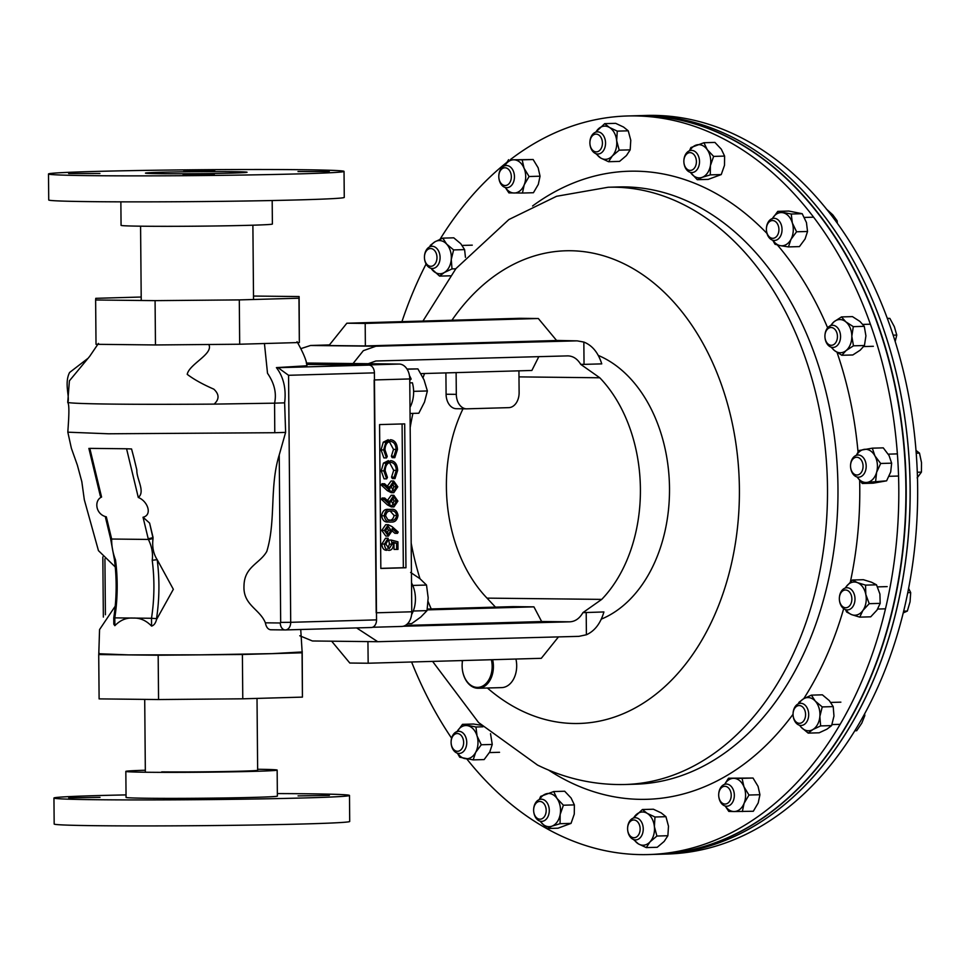 <?xml version="1.0" encoding="UTF-8"?>
<svg xmlns="http://www.w3.org/2000/svg" width="970" height="970" viewBox="0 0 970 970"><rect width="100%" height="100%" fill="white"/><g stroke="black" fill="none" stroke-linecap="round" stroke-linejoin="round"><path stroke-width="1.45" d="M864.44 345.514L865.919 335.875L864.27 326.332L853.297 326.647L851.818 336.275A16.611 11.725 88.4 0 1 846.07 350.594L853.467 345.817L864.44 345.514L860.184 350.194L852.8 354.971L841.827 355.275L846.07 350.594A16.611 11.725 -91.6 0 1 834.358 350.461L841.827 355.275M853.467 345.817L851.818 336.275A16.611 11.725 -91.6 0 0 845.828 321.834A16.611 11.725 -91.6 0 0 834.103 321.7A16.611 11.725 -91.6 0 0 830.926 325.532M831.545 347.272A16.611 11.725 -91.6 0 0 834.358 350.461L831.096 347.139M864.27 326.332L859.929 321.434L852.46 316.62L841.487 316.923L834.103 321.7L829.847 326.381M853.297 326.647L845.828 321.834L841.487 316.923M633.434 839.474L638.418 843.9A16.611 11.725 -91.6 0 0 650.021 841.863L656.908 836.043L667.881 835.728L664.135 841.463L657.236 847.283L646.275 847.598L638.418 843.9A16.611 11.725 88.4 0 1 634.222 839.729M646.275 847.598L650.021 841.863A16.611 11.725 -91.6 0 0 654.374 826.573A16.611 11.725 -91.6 0 0 647.123 813.309A16.611 11.725 -91.6 0 0 635.52 815.358A16.611 11.725 -91.6 0 0 633.604 817.989M656.908 836.043L654.374 826.573L654.98 817.007L647.123 813.309L642.407 809.526L653.38 809.222L661.225 812.909L665.941 816.691L668.488 826.173L667.881 835.728M642.407 809.526L633.386 818.062M654.98 817.007L665.941 816.691M805.076 711.083A8.875 6.269 88.4 0 1 801.79 722.65A8.875 6.269 88.4 0 1 793.557 717.751A8.875 6.269 88.4 0 1 793.096 715.411A8.875 6.269 88.4 0 1 793.06 713.774A8.875 6.269 88.4 0 1 798.213 705.651A8.875 6.269 88.4 0 1 805.076 711.083M793.06 713.774L793.06 713.58A11.082 7.821 88.4 0 1 800.565 703.298A11.082 7.821 88.4 0 1 808.071 710.222A11.082 7.821 88.4 0 1 801.184 725.451A11.082 7.821 88.4 0 1 793.69 718.54A11.082 7.821 88.4 0 1 793.12 715.617L793.096 715.411M854.849 730.774L856.692 730.713L861.796 723.123L864.803 715.593L863.676 715.63M864.634 713.871L864.803 715.593M540.254 821.19L540.617 821.723A16.611 11.725 -91.6 0 0 551.978 826.149L560.066 823.7L571.039 823.385L558.005 828.198L547.031 828.513L540.617 821.723A16.611 11.725 88.4 0 1 540.254 821.202M547.031 828.513L551.978 826.149A16.611 11.725 -91.6 0 0 560.163 814.497A16.611 11.725 -91.6 0 0 556.986 798.419A16.611 11.725 -91.6 0 0 545.625 794.006A16.611 11.725 -91.6 0 0 539.635 799.462M560.066 823.7L560.163 814.497L563.4 805.209L556.986 798.419L553.712 791.544L564.686 791.241L571.1 798.019L574.373 804.906L574.276 814.097L571.039 823.385M553.712 791.544L540.678 796.37L539.223 799.607M563.4 805.209L574.373 804.906M724.602 156.085L721.328 149.21L714.914 142.42L703.941 142.736L707.215 149.61A16.611 11.725 88.4 0 1 710.392 165.688L713.629 156.4L724.602 156.085L724.505 165.288L721.256 174.564L708.221 179.389L697.26 179.692L702.207 177.328A16.611 11.725 -91.6 0 0 710.392 165.688L710.295 174.879L721.256 174.564M713.629 156.4L707.215 149.61A16.611 11.725 -91.6 0 0 695.854 145.185A16.611 11.725 -91.6 0 0 689.864 150.641M697.26 179.692L690.47 172.381A16.611 11.725 -91.6 0 0 690.846 172.915A16.611 11.725 -91.6 0 0 702.207 177.328L710.295 174.879M703.941 142.736L690.907 147.549L689.452 150.786M457.731 753.278A16.611 11.725 -91.6 0 0 464.885 758.601A16.611 11.725 -91.6 0 0 475.664 752.368A16.611 11.725 -91.6 0 0 477.046 735.927A16.611 11.725 -91.6 0 0 467.661 725.705A16.611 11.725 -91.6 0 0 457.112 731.538M457.428 753.193L459.731 757.23L473.178 759.886L475.664 752.368L481.29 744.766L477.046 735.927L475.955 726.991L482.951 726.797M481.775 725.305L473.481 724.032L462.508 724.335L456.882 731.95M475.955 726.991L462.508 724.335M473.178 759.886L484.151 759.571L489.777 751.968L492.251 744.451L490.529 733.672M481.29 744.766L492.251 744.451M849.987 592.646A8.875 6.269 88.4 0 1 850.096 605.195A8.875 6.269 88.4 0 1 841.232 605.098A8.875 6.269 88.4 0 1 839.402 599.872A8.875 6.269 88.4 0 1 839.353 598.235A8.875 6.269 88.4 0 1 843.33 590.536A8.875 6.269 88.4 0 1 849.987 592.646M839.353 598.235L839.365 598.029A11.082 7.821 88.4 0 1 846.859 587.747A11.082 7.821 88.4 0 1 852.642 591.057A11.082 7.821 88.4 0 1 854.473 603.013A11.082 7.821 88.4 0 1 847.489 609.912A11.082 7.821 88.4 0 1 841.705 606.602A11.082 7.821 88.4 0 1 839.414 600.066L839.402 599.872M903.664 611.161L907.35 611.064L903.228 612.919M907.762 592.658L910.684 592.585L910.066 601.788L907.35 611.064M908.611 588.378L910.684 592.585M628.245 130.817L623.528 127.034L615.671 123.348L604.698 123.651L609.415 127.434A16.611 11.725 88.4 0 1 616.665 140.686L617.272 131.132L628.245 130.817L630.779 140.286L630.173 149.853L626.426 155.576L619.539 161.408L608.566 161.711L612.312 155.976A16.611 11.725 -91.6 0 0 616.665 140.686L619.199 150.156L630.173 149.853M617.272 131.132L609.415 127.434A16.611 11.725 -91.6 0 0 597.811 129.471A16.611 11.725 -91.6 0 0 595.895 132.114M596.514 153.854A16.611 11.725 -91.6 0 0 600.709 158.025A16.611 11.725 -91.6 0 0 612.312 155.976L619.199 150.156M604.698 123.651L595.677 132.187M595.738 153.6L600.709 158.025L608.566 161.711M429.795 246.792L430.34 245.325L434.996 241.772A16.611 11.725 88.4 0 1 446.636 244.076L442.781 238.135L453.754 237.82L460.75 243.676L464.594 249.617L465.454 257.341M442.781 238.135L434.996 241.772A16.611 11.725 -91.6 0 0 430.45 246.55M431.068 268.29A16.611 11.725 -91.6 0 0 432.596 270.266A16.611 11.725 -91.6 0 0 444.236 272.558A16.611 11.725 -91.6 0 0 451.256 259.463A16.611 11.725 -91.6 0 0 446.636 244.076L453.62 249.92L464.594 249.617M430.947 268.253L439.58 276.111L444.236 272.558L452.02 268.908L455.754 268.811M452.02 268.908L451.256 259.463L453.62 249.92M439.58 276.111L450.371 275.807M807.537 231.478L806.446 222.542L802.202 213.703L791.241 214.018L792.332 222.942A16.611 11.725 88.4 0 1 790.95 239.396L796.576 231.781L807.537 231.478L805.064 238.996L799.438 246.598L788.464 246.913L790.95 239.396A16.611 11.725 -91.6 0 1 780.171 245.628L788.464 246.913M796.576 231.781L792.332 222.942A16.611 11.725 -91.6 0 0 782.948 212.733A16.611 11.725 -91.6 0 0 772.399 218.565M773.005 240.305A16.611 11.725 -91.6 0 0 780.171 245.628L775.018 244.258L772.714 240.22M802.202 213.703L788.768 211.048L777.794 211.363L772.168 218.965M791.241 214.018L777.794 211.363M886.616 480.829L890.702 471.953L891.648 463.163L880.675 463.478L876.601 472.354A16.611 11.725 88.4 0 1 867.386 482.357L886.616 480.829L873.218 483.181L862.257 483.496L867.386 482.357A16.611 11.725 -91.6 0 1 857.165 476.997M875.655 481.132L876.601 472.354A16.611 11.725 -91.6 0 0 874.916 455.876A16.611 11.725 -91.6 0 0 864.04 449.401A16.611 11.725 -91.6 0 0 856.546 455.257M857.14 476.997L862.257 483.496M891.648 463.163L889.029 455.476L883.27 447.861L872.309 448.176L858.899 450.529L856.328 455.33M880.675 463.478L874.916 455.876L872.309 448.176M533.136 159.516L513.821 159.795A16.611 11.725 88.4 0 1 524.055 168.21L522.163 159.832L533.136 159.516L538.156 167.81L540.047 176.2L538.301 184.421L533.427 192.727L522.454 193.042L524.2 184.821A16.611 11.725 -91.6 0 0 524.055 168.21L529.074 176.516L540.047 176.2M522.163 159.832L513.821 159.795A16.611 11.725 -91.6 0 0 504.8 165.785M505.418 187.525A16.611 11.725 -91.6 0 0 514.112 193.018A16.611 11.725 -91.6 0 0 524.2 184.821L529.074 176.516M508.619 159.686L504.727 165.809M505.297 187.489L508.911 192.897L522.454 193.042M424.945 260.748A8.875 6.269 88.4 0 1 424.496 258.42A8.875 6.269 88.4 0 1 424.448 256.783A8.875 6.269 88.4 0 1 429.613 248.647A8.875 6.269 88.4 0 1 436.476 254.091A8.875 6.269 88.4 0 1 433.178 265.647A8.875 6.269 88.4 0 1 424.945 260.748M424.448 256.783L424.46 256.577A11.082 7.821 88.4 0 1 431.953 246.295A11.082 7.821 88.4 0 1 439.458 253.218A11.082 7.821 88.4 0 1 432.584 268.46A11.082 7.821 88.4 0 1 425.078 261.536A11.082 7.821 88.4 0 1 424.508 258.614L424.496 258.42M459.841 750.635A8.875 6.269 88.4 0 1 451.159 743.408A8.875 6.269 88.4 0 1 451.111 741.771A8.875 6.269 88.4 0 1 454.894 734.181A8.875 6.269 88.4 0 1 463.126 739.079A8.875 6.269 88.4 0 1 459.841 750.635M451.111 741.771L451.111 741.565A11.082 7.821 88.4 0 1 455.851 732.095A11.082 7.821 88.4 0 1 458.616 731.283A11.082 7.821 88.4 0 1 466.558 740.134A11.082 7.821 88.4 0 1 462.011 752.635A11.082 7.821 88.4 0 1 459.246 753.447A11.082 7.821 88.4 0 1 451.171 743.602L451.159 743.408M859.129 457.949A8.875 6.269 88.4 0 1 862.621 469.589A8.875 6.269 88.4 0 1 854.473 474.306A8.875 6.269 88.4 0 1 850.593 467.128A8.875 6.269 88.4 0 1 850.544 465.491A8.875 6.269 88.4 0 1 859.129 457.949M850.544 465.491L850.557 465.285A11.082 7.821 88.4 0 1 858.05 455.003A11.082 7.821 88.4 0 1 861.263 455.876A11.082 7.821 88.4 0 1 866.077 468.183A11.082 7.821 88.4 0 1 858.68 477.167A11.082 7.821 88.4 0 1 855.455 476.294A11.082 7.821 88.4 0 1 850.605 467.322L850.593 467.128M917.28 472.244L921.415 472.135L917.147 477.883M916.213 453.196L919.487 453.099L921.5 462.581L921.415 472.135M915.995 450.432L919.487 453.099M831.108 327.52A8.875 6.269 88.4 0 1 837.449 336.469A8.875 6.269 88.4 0 1 831.266 345.284A8.875 6.269 88.4 0 1 824.973 337.39A8.875 6.269 88.4 0 1 824.924 335.753A8.875 6.269 88.4 0 1 831.108 327.52M824.924 335.753L824.936 335.559A11.082 7.821 88.4 0 1 832.43 325.277A11.082 7.821 88.4 0 1 832.648 325.277A11.082 7.821 88.4 0 1 840.566 336.287A11.082 7.821 88.4 0 1 833.06 347.43A11.082 7.821 88.4 0 1 832.842 347.43A11.082 7.821 88.4 0 1 824.985 337.596L824.973 337.39M893.152 335.171L896.765 335.074L895.177 341.501M887.332 318.463L889.854 318.39L894.352 326.708L896.765 335.074M887.283 318.33L889.854 318.39M770.18 221.196A8.875 6.269 88.4 0 1 778.413 226.095A8.875 6.269 88.4 0 1 775.127 237.662A8.875 6.269 88.4 0 1 766.445 230.423A8.875 6.269 88.4 0 1 766.397 228.787A8.875 6.269 88.4 0 1 770.18 221.196M766.397 228.787L766.397 228.593A11.082 7.821 88.4 0 1 771.126 219.123A11.082 7.821 88.4 0 1 773.902 218.311A11.082 7.821 88.4 0 1 781.844 227.162A11.082 7.821 88.4 0 1 777.297 239.663A11.082 7.821 88.4 0 1 774.533 240.463A11.082 7.821 88.4 0 1 766.458 230.63L766.445 230.423M835.522 220.796L837.134 220.76L837.401 223.379M826.294 208.962L832.769 214.831L837.134 220.76M590.342 139.522A8.875 6.269 88.4 0 1 598.49 134.806A8.875 6.269 88.4 0 1 601.982 146.446A8.875 6.269 88.4 0 1 595.386 151.769A8.875 6.269 88.4 0 1 589.942 143.972A8.875 6.269 88.4 0 1 589.905 142.335A8.875 6.269 88.4 0 1 590.342 139.522M589.905 142.335L589.905 142.141A11.082 7.821 88.4 0 1 590.451 138.613A11.082 7.821 88.4 0 1 597.411 131.859A11.082 7.821 88.4 0 1 604.989 147.258A11.082 7.821 88.4 0 1 598.029 154.012A11.082 7.821 88.4 0 1 589.966 144.178L589.942 143.972M685.632 155.188A8.875 6.269 88.4 0 1 694.508 155.285A8.875 6.269 88.4 0 1 694.617 167.834A8.875 6.269 88.4 0 1 688.154 169.883A8.875 6.269 88.4 0 1 683.911 162.511A8.875 6.269 88.4 0 1 683.862 160.874A8.875 6.269 88.4 0 1 685.632 155.188M683.862 160.874L683.874 160.668A11.082 7.821 88.4 0 1 686.081 153.575A11.082 7.821 88.4 0 1 691.367 150.386A11.082 7.821 88.4 0 1 698.837 157.164A11.082 7.821 88.4 0 1 697.284 169.362A11.082 7.821 88.4 0 1 691.998 172.551A11.082 7.821 88.4 0 1 683.935 162.705L683.911 162.511M639.691 832.321A8.875 6.269 88.4 0 1 633.095 837.644A8.875 6.269 88.4 0 1 627.651 829.859A8.875 6.269 88.4 0 1 627.602 828.222A8.875 6.269 88.4 0 1 628.039 825.397A8.875 6.269 88.4 0 1 636.187 820.681A8.875 6.269 88.4 0 1 639.691 832.321M627.602 828.222L627.614 828.016A11.082 7.821 88.4 0 1 628.16 824.5A11.082 7.821 88.4 0 1 635.107 817.734A11.082 7.821 88.4 0 1 642.686 833.133A11.082 7.821 88.4 0 1 635.738 839.899A11.082 7.821 88.4 0 1 627.675 830.053L627.651 829.859M544.388 816.655A8.875 6.269 88.4 0 1 537.926 818.692A8.875 6.269 88.4 0 1 533.682 811.32A8.875 6.269 88.4 0 1 533.633 809.683A8.875 6.269 88.4 0 1 535.416 803.997A8.875 6.269 88.4 0 1 544.279 804.094A8.875 6.269 88.4 0 1 544.388 816.655M533.633 809.683L533.645 809.489A11.082 7.821 88.4 0 1 535.864 802.384A11.082 7.821 88.4 0 1 541.139 799.207A11.082 7.821 88.4 0 1 548.608 805.985A11.082 7.821 88.4 0 1 547.056 818.183A11.082 7.821 88.4 0 1 541.769 821.36A11.082 7.821 88.4 0 1 533.706 811.526L533.682 811.32M498.798 176.588A8.875 6.269 88.4 0 1 498.81 176.019A8.875 6.269 88.4 0 1 505.188 167.786A8.875 6.269 88.4 0 1 511.335 176.734A8.875 6.269 88.4 0 1 505.515 185.525A8.875 6.269 88.4 0 1 498.847 177.655A8.875 6.269 88.4 0 1 498.798 176.588M498.81 176.019L498.81 175.812A11.082 7.821 88.4 0 1 506.316 165.53A11.082 7.821 88.4 0 1 514.452 176.698A11.082 7.821 88.4 0 1 506.934 187.695A11.082 7.821 88.4 0 1 498.871 177.862L498.847 177.655M880.178 603.376L869.205 603.679L862.912 610.457A16.611 11.725 88.4 0 1 851.624 614.628L859.747 617.138L870.72 616.823L877.025 610.057L880.178 603.376L879.911 594.052L876.516 584.813L871.521 582.218L863.397 579.708L852.424 580.011L846.119 586.789A16.611 11.725 -91.6 0 0 845.355 588.002M859.747 617.138L862.912 610.457A16.611 11.725 -91.6 0 0 865.81 594.452A16.611 11.725 -91.6 0 0 857.407 582.618A16.611 11.725 -91.6 0 0 846.119 586.789L845.319 588.014M845.973 609.742A16.611 11.725 -91.6 0 0 851.624 614.628L846.628 612.034L845.452 609.584M869.205 603.679L865.81 594.452L865.543 585.128L876.516 584.813M865.543 585.128L857.407 582.618L852.424 580.011M601.315 619.127A137.437 96.976 -91.6 0 0 669.506 488.201A137.437 96.976 -91.6 0 0 598.296 355.432M495.464 607.123L487.013 598.126L601.727 599.387A137.437 96.976 -91.6 0 0 640.406 489.025A137.437 96.976 -91.6 0 0 599.787 377.779L518.974 376.881M601.727 599.387L582.909 612.64C579.599 618.423 575.258 621.491 569.875 621.818L403.205 626.256M356.62 627.917L377.73 641.703L578.896 636.356L586.401 634.768C594.731 631.009 600.563 623.407 603.91 611.949L582.909 612.64M462.993 408.794A137.437 96.976 -91.6 0 0 446.394 486.879A137.437 96.976 -91.6 0 0 487.013 598.126M538.823 356.645L531.863 370.467L420.859 373.62M456.118 372.613L456.312 394.353A14.78 10.464 90.6 0 0 466.618 408.843A14.78 10.464 90.6 0 0 466.909 408.831L508.777 407.642A14.78 10.464 90.6 0 0 519.12 392.571L518.926 370.831M445.909 372.904L446.091 394.244L456.312 394.353M456.688 408.722A14.78 10.464 -89.4 0 1 456.397 408.722A14.78 10.464 -89.4 0 1 446.091 394.244M586.401 634.768L586.207 612.458M377.73 641.703L312.413 640.976L299.754 635.75M427.164 609.887L533.924 606.856L541.66 621.564L405.351 625.432M368.26 363.714L375.839 360.998L568.008 355.881M346.836 323.216L328.939 345.538L365.363 345.938L556.622 340.518L538.326 318.512L519.968 318.305L346.836 323.216L365.193 323.422L538.326 318.512M300.942 348.606L310.533 345.49L375.923 346.217L576.325 340.87L556.574 340.458M310.533 345.49L329.436 344.92M584.037 364.368L601.752 363.871C598.235 352.656 592.27 345.381 583.843 342.058L584.037 364.368L580.739 364.368L599.787 377.779M567.547 355.881C572.943 355.929 577.332 358.754 580.739 364.368M583.843 342.058L577.259 340.87M375.923 346.217L363.35 350.667L353.056 363.544M367.933 641.594L368.163 663.225L349.806 663.031L331.655 641.194M558.477 636.902L541.296 658.315L368.163 663.225M365.363 345.938L365.193 323.422M533.924 606.856L513.069 606.626L427.309 609.051M725.184 806.021L728.809 811.417L734.011 811.538A16.611 11.725 -91.6 0 0 744.087 803.342L748.973 795.036L759.934 794.721L758.201 802.942L753.314 811.26L734.011 811.538A16.611 11.725 88.4 0 1 725.317 806.046M742.341 811.563L744.087 803.342A16.611 11.725 -91.6 0 0 743.941 786.743A16.611 11.725 -91.6 0 0 733.72 778.328A16.611 11.725 -91.6 0 0 724.699 784.306M748.973 795.036L743.941 786.743L742.062 778.352L728.519 778.207L753.023 778.037L758.055 786.343L759.934 794.721M728.519 778.207L724.626 784.33M742.062 778.352L753.023 778.037M634.816 115.769A369.437 260.675 88.4 0 1 634.998 115.769A369.437 260.675 88.4 0 1 877.911 324.283A369.437 260.675 88.4 0 1 655.95 854.352A369.437 260.675 88.4 0 1 655.769 854.352M655.95 854.352L667.36 854.024A369.437 260.675 -91.6 0 0 903.276 612.725A369.437 260.675 -91.6 0 0 826.391 208.938A369.437 260.675 -91.6 0 0 646.408 115.442L638.915 115.648A369.437 260.675 88.4 0 1 881.827 324.174A369.437 260.675 88.4 0 1 659.867 854.23A369.437 260.675 -91.6 0 0 895.783 612.943A369.437 260.675 -91.6 0 0 818.898 209.156A369.437 260.675 -91.6 0 0 638.915 115.648L634.998 115.769M831.605 725.609L820.632 725.912L812.836 729.561A16.611 11.725 88.4 0 1 801.196 727.27L808.192 733.114L819.153 732.799L826.949 729.161L831.605 725.609L833.97 716.066L833.206 706.609L829.35 700.667L822.366 694.823L811.393 695.138L803.596 698.776A16.611 11.725 -91.6 0 0 799.05 703.553M808.192 733.114L812.836 729.561A16.611 11.725 -91.6 0 0 819.856 716.466A16.611 11.725 -91.6 0 0 815.236 701.067A16.611 11.725 -91.6 0 0 803.596 698.776L798.953 702.328L798.407 703.796M799.668 725.293A16.611 11.725 -91.6 0 0 801.196 727.27L799.547 725.257M820.632 725.912L819.856 716.466L822.233 706.924L833.206 706.609M822.233 706.924L815.236 701.067L811.393 695.138M731.222 795.254A8.875 6.269 88.4 0 1 725.414 804.045A8.875 6.269 88.4 0 1 718.746 796.176A8.875 6.269 88.4 0 1 718.685 795.109A8.875 6.269 88.4 0 1 718.697 794.539A8.875 6.269 88.4 0 1 725.087 786.306A8.875 6.269 88.4 0 1 731.222 795.254M718.697 794.539L718.709 794.333A11.082 7.821 88.4 0 1 726.203 784.063A11.082 7.821 88.4 0 1 734.338 795.218A11.082 7.821 88.4 0 1 726.833 806.215A11.082 7.821 88.4 0 1 718.77 796.382L718.746 796.176M648.506 854.558L655.599 854.352A369.437 260.675 -91.6 0 0 903.446 543.006A369.437 260.675 -91.6 0 0 725.887 136.236A369.437 260.675 -91.6 0 0 634.647 115.769L627.554 115.976A369.437 260.675 88.4 0 1 718.794 136.443A369.437 260.675 88.4 0 1 896.353 543.212A369.437 260.675 88.4 0 1 648.506 854.558A369.437 260.675 88.4 0 1 557.265 834.091A369.437 260.675 88.4 0 1 466.837 758.964M451.62 738.206A369.437 260.675 88.4 0 1 411.595 662.001M401.944 321.652A369.437 260.675 88.4 0 1 426.097 264.01M440.028 239.287A369.437 260.675 88.4 0 1 506.643 162.523M510.329 159.638A369.437 260.675 88.4 0 1 627.554 115.976M462.144 664.511L462.144 664.583A22.165 15.641 88.4 0 1 462.144 664.511A22.165 15.641 88.4 0 1 462.544 660.546A21.279 15.011 -91.6 0 0 462.144 664.583A21.279 15.011 -91.6 0 0 462.253 668.512A21.279 15.011 -91.6 0 0 472.487 686.214A21.279 15.011 -91.6 0 0 487.813 681.389A21.279 15.011 -91.6 0 0 491.378 659.733M492.651 659.697A22.165 15.641 88.4 0 1 478.404 688.263A22.165 15.641 88.4 0 1 472.923 687.039A22.165 15.641 88.4 0 1 462.266 668.585A22.165 15.641 88.4 0 1 462.253 668.548L462.253 668.512M515.931 659.042A22.165 15.641 88.4 0 1 501.684 687.609L478.404 688.263M329.363 795.376L298.057 795.909L329.363 795.376M214.491 798.637L183.185 799.171L214.491 798.637M100.031 797.376L68.724 797.898L100.031 797.376M161.711 771.877A56.151 1.103 -0.5 0 0 222.918 771.574A56.151 1.103 -0.5 0 0 257.644 770.253M145.33 770.228A75.66 1.491 -0.5 0 0 125.833 771.405L126.064 797.401A75.66 1.491 -0.5 0 0 148.119 798.261A75.66 1.491 -0.5 0 0 230.617 797.873A75.66 1.491 -0.5 0 0 277.371 796.091L277.153 770.083A75.66 1.491 -0.5 0 0 257.632 769.259M125.833 771.405A75.66 1.491 -0.5 0 0 147.901 772.265A75.66 1.491 -0.5 0 0 230.387 771.865A75.66 1.491 -0.5 0 0 277.153 770.083M126.039 794.903A147.779 2.91 -0.5 0 0 53.944 798.031L54.174 824.039A147.779 2.91 -0.5 0 0 97.267 825.712A147.779 2.91 -0.5 0 0 258.384 824.949A147.779 2.91 -0.5 0 0 349.709 821.457L349.491 795.461A147.779 2.91 -0.5 0 0 306.387 793.775A147.779 2.91 -0.5 0 0 277.347 793.581M53.944 798.031A147.779 2.91 -0.5 0 0 97.036 799.716A147.779 2.91 -0.5 0 0 258.153 798.94A147.779 2.91 -0.5 0 0 349.491 795.461M183.536 170.283L214.794 170.259L183.536 170.283M68.664 173.533L99.922 173.521L68.664 173.533M183.136 174.806L214.394 174.782L183.136 174.806M298.008 171.544L329.266 171.532L298.008 171.544M160.414 172.284A50.804 1.006 -0.5 0 0 145.464 173.133A50.804 1.006 -0.5 0 0 176.795 173.775A50.804 1.006 -0.5 0 0 232.133 173.084A50.804 1.006 -0.5 0 0 247.071 172.248A50.804 1.006 -0.5 0 0 215.752 171.593A50.804 1.006 -0.5 0 0 160.414 172.284M272.182 200.535L272.388 224.034A75.66 1.491 179.5 0 1 250.127 225.282A75.66 1.491 179.5 0 1 167.713 226.325A75.66 1.491 179.5 0 1 121.068 225.355L120.862 201.845M91.968 171.532A147.779 2.91 179.5 0 1 252.927 169.495A147.779 2.91 179.5 0 1 344.035 171.399A147.779 2.91 179.5 0 1 300.579 173.836A147.779 2.91 179.5 0 1 139.607 175.873A147.779 2.91 179.5 0 1 48.5 173.969A147.779 2.91 179.5 0 1 91.968 171.532M344.035 171.399L344.265 197.395A147.779 2.91 179.5 0 1 300.797 199.844A147.779 2.91 179.5 0 1 139.838 201.869A147.779 2.91 179.5 0 1 48.73 199.978L48.5 173.969M413.608 391.346L427.382 390.958L424.508 402.053L418.81 413.232L410.055 413.475M407.097 369.218L417.9 368.903L424.048 379.888L427.382 390.958M406.976 369.024L417.9 368.903M411.62 614.58A25.681 18.127 -91.6 0 0 411.535 582.934M409.764 380.228L411.159 379.112A25.681 18.127 -91.6 0 0 409.449 375.584M409.995 407.388A25.681 18.127 -91.6 0 0 412.395 382.786L409.789 382.859M409.752 379.161L411.159 379.112M141.196 297.026L95.775 298.323L95.63 299.985L155.079 300.639L239.299 299.9L298.954 298.214L299.112 296.553L253.51 296.044M98.722 654.556L99.11 698.885L158.559 699.54L242.779 698.812L302.434 697.115L302.203 651.137L302.058 652.798L242.391 654.483L158.171 655.223L98.722 654.556L99.025 652.895M95.63 299.985L96.018 344.301L155.467 344.956L155.079 300.639M239.299 299.9L239.687 344.229L155.467 344.956M298.954 298.214L299.342 342.531L239.687 344.229M299.112 296.553L299.342 342.531M114.799 618.169L114.86 625.686L113.817 624.219L113.757 617.938C116.703 598.563 116.933 579.138 114.448 559.69L115.503 559.896A147.779 104.675 -89.4 0 1 114.787 617.866L114.799 618.169M98.455 343.428L89.701 356.317L69.391 380.846L67.73 402.404C70.18 397.821 63.923 383.477 69.585 372.492L87.385 358.791M208.756 344.435C213.885 353.917 189.344 363.871 187.21 374.335C193.721 379.306 202.584 384.253 213.812 389.152C219.317 394.244 219.426 399.228 214.14 404.114C132.187 404.684 75.272 404.053 67.888 402.501M302.434 697.115L302.058 652.798M242.779 698.812L242.391 654.483M158.559 699.54L158.171 655.223M151.575 626.087L151.502 618.278L156.522 618.63L156.534 619.539C155.576 623.213 153.927 625.395 151.575 626.087C146.106 620.424 139.971 617.757 133.145 618.072L114.787 617.866M114.86 625.686C120.268 620.121 126.367 617.587 133.145 618.072L151.502 618.278A147.779 104.675 90.6 0 0 152.217 560.296L157.188 559.666C153.333 553.749 151.963 546.631 153.066 538.314L149.598 523.072L153.054 537.416A3.553 0.837 -13.5 0 1 148.167 538.556L143.039 517.24L149.598 523.072M152.217 560.296C153.139 553.506 151.866 546.546 148.386 539.441L111.659 539.029C111.562 546.049 112.835 553.009 115.503 559.896M264.434 343.453L267.514 373.28C274.389 383.271 276.741 393.238 274.571 403.168L214.14 404.114M110.386 537.817L105.512 517.556L106.324 516.828L111.659 539.029A3.553 0.897 -12.6 0 1 110.58 538.641L110.386 537.817A3.553 0.837 -13.5 0 0 111.453 538.144M114.448 559.69L110.58 538.641M300.736 629.506L302.131 651.961L272.218 653.635L200.281 654.847L128.44 654.883L98.794 653.731L99.558 629.578L115.212 606.201M89.846 448.504L101.571 497.064L100.322 495.973L88.876 448.395M136.843 470.038L134.005 458.24L136.843 470.038C136.394 478.84 145.633 491.693 138.286 497.464L126.573 448.77L89.858 448.37M126.573 448.77L131.556 448.964L134.005 458.24M274.777 432.717L285.616 432.39L284.634 402.841L274.571 403.168L274.777 432.717L108.507 433.784L67.827 432.183L71.368 448.249L77.357 465.139L81.82 481.666L84.317 499.768L98.455 550.645L115.26 566.965M156.534 619.539L173.339 589.299L157.188 559.666A151.32 107.185 -89.4 0 1 156.522 618.63M143.039 517.24C152.593 515.034 147.816 501.163 138.286 497.464M101.571 497.064C93.896 500.374 95.545 514.415 106.324 516.828M285.071 629.93L270.678 629.772C267.95 629.397 266.18 627.081 265.38 622.825C259.705 608.808 242.888 605.134 244.004 585.722C244.343 566.613 259.911 563.631 266.798 551.421C276.098 521.132 269.381 486.455 279.227 454.954L285.616 432.39M297.05 341.695C303.537 353.238 306.811 361.264 306.896 365.775L276.401 367.618L278.063 367.691L288.563 375.293L290.709 622.316L280.682 622.4L279.227 454.954M284.634 402.841C286.32 388.776 283.579 377.039 276.401 367.618M270.678 629.772L285.216 629.942A7.093 5.02 -89.4 0 1 280.269 622.982L280.682 622.4M285.653 629.93L371.195 627.505A7.687 5.42 -91.6 0 0 371.34 627.505A7.687 5.42 -91.6 0 0 376.542 619.878L374.396 372.856A7.687 5.42 -91.6 0 0 368.903 365.108L306.605 364.417L363.604 365.059L399.191 364.053A14.78 10.427 88.4 0 1 409.752 378.943L411.777 611.791A14.78 10.427 88.4 0 1 401.774 626.438A14.78 10.427 88.4 0 1 401.483 626.438M409.752 378.943L374.153 379.949L376.19 612.797L411.777 611.791M306.29 363.022L399.191 364.053M379.573 424.581L380.834 568.456L405.957 567.753L404.696 423.878L379.573 424.581M396.645 549.444L396.597 543.139L393.129 542.242L393.408 544.412C393.202 548.098 391.783 550.087 389.152 550.378C386.278 550.172 384.726 548.05 384.472 544.037L388.121 538.277L388.133 539.938L385.817 544.097L389.188 548.705L392.05 544.158L391.346 540.084L397.93 541.806L397.991 549.408L394.038 549.42L393.99 543.115L393.262 542.921M386.545 550.342C383.671 550.135 382.107 548.026 381.865 544.012L385.514 538.241L388.121 538.277M387.77 548.329L389.443 544.121L388.74 540.06L391.346 540.084M397.482 533.342L392.122 528.589L392.268 530.517L388.424 536.119L384.35 530.444L388.303 524.709L392.135 526.674L398.185 532.045L397.482 533.342L394.875 533.318L392.256 531.002M388.424 536.119L385.817 536.095L381.743 530.408L385.696 524.685L388.303 524.709M393.929 506.946L391.31 506.922L387.442 504.897L381.465 499.356L382.119 497.998L384.726 498.034L390.11 503.042L389.988 501.09L393.832 495.294L397.906 501.09L393.929 506.946L390.049 504.921L384.084 499.38L384.726 498.034M387.394 500.52L391.225 495.27L393.832 495.294M394.972 478.622L394.159 477.179L396.293 470.377C396.002 465.418 394.123 462.726 390.655 462.326C387.151 462.945 385.32 465.782 385.175 470.814L387.43 477.373L386.654 478.853L383.829 470.862L386.06 463.151L390.728 460.665C394.996 461.126 397.3 464.387 397.639 470.45L394.972 478.622L392.353 478.586L391.553 477.155L393.687 470.353L389.503 462.508M386.654 478.853L384.047 478.828L381.222 470.838L383.453 463.114L388.4 460.641M394.778 457.695L393.978 456.264L396.112 449.462C395.821 444.49 393.941 441.811 390.474 441.399C386.969 442.029 385.138 444.854 384.993 449.886L387.248 456.446L386.472 457.925L383.647 449.934L385.878 442.223L390.546 439.737C394.814 440.198 397.118 443.46 397.457 449.522L394.778 457.695L392.171 457.658L391.371 456.227L393.505 449.425L389.322 441.58M386.472 457.925L383.865 457.901L381.04 449.91L383.271 442.187L388.218 439.713M380.834 568.359L403.338 567.717L402.089 423.951M393.796 492.687L391.189 492.651L387.309 490.626L381.343 485.085L381.986 483.739L384.593 483.763L389.988 488.771L389.867 486.819L393.711 481.035L397.785 486.819L393.796 492.687L389.916 490.662L383.95 485.109L384.593 483.763M387.272 486.249L391.104 480.999L393.711 481.035M381.61 515.773C382.447 511.081 384.726 508.947 388.461 509.383L391.068 509.408C394.79 508.753 397.118 510.753 398.039 515.422C397.215 520.175 394.935 522.369 391.177 522.018L388.57 521.981C384.835 522.551 382.507 520.49 381.61 515.773L384.217 515.81C385.054 511.105 387.333 508.983 391.068 509.408L388.461 509.383M403.338 567.717L405.957 567.753M385.878 442.223L383.271 442.187M383.647 449.934L381.04 449.91M396.112 449.462L393.505 449.425M393.978 456.264L391.371 456.227M386.06 463.151L383.453 463.114M383.829 470.862L381.222 470.838M396.293 470.377L393.687 470.353M394.159 477.179L391.553 477.155M391.213 487.098L393.868 491.014L396.439 486.77L393.796 482.696L391.213 487.098M383.95 485.109L381.343 485.085M389.867 486.819L387.867 486.807M392.462 490.493L393.832 486.746L392.559 483.23M396.439 486.77L393.832 486.746M391.346 501.357L393.99 505.285L396.56 501.041L393.917 496.967L391.346 501.357M384.084 499.38L381.465 499.356M389.988 501.09L387.988 501.066M392.595 504.752L393.953 501.017L392.68 497.501M396.56 501.041L393.953 501.017M391.177 522.018C387.442 522.587 385.126 520.514 384.217 515.81M391.092 511.081C388.17 510.644 386.339 512.221 385.575 515.822L387.854 519.738L391.165 520.344C394.075 520.696 395.918 519.083 396.694 515.506C395.869 511.954 394.002 510.475 391.092 511.081L391.65 511.069M396.694 515.506L394.087 515.482L390.279 511.117M388.558 520.32C391.468 520.66 393.299 519.047 394.087 515.482M390.922 530.202L388.267 526.383L385.696 530.493L388.339 534.458L390.922 530.202L388.315 530.178L387.054 526.868M384.35 530.444L381.743 530.408M386.969 533.912L388.315 530.178M392.05 544.158L389.443 544.121M384.472 544.037L381.865 544.012M396.597 543.139L393.99 543.115M407.533 623.734L411.656 623.625L420.75 617.09L427.03 610.627L413.268 611.015M412.747 585.431L426.509 585.043L428.17 597.799L427.03 610.627M410.613 572.445L419.962 578.702L426.509 585.043M569.875 621.818L541.636 621.503M692.41 203.506A298.748 210.793 88.4 0 1 835.995 532.433A298.748 210.793 88.4 0 1 635.568 784.196L625.104 784.5A298.748 210.793 88.4 0 0 825.519 532.724A298.748 210.793 88.4 0 0 681.946 203.797A298.748 210.793 88.4 0 0 608.166 187.246L618.63 186.955A298.748 210.793 88.4 0 1 692.41 203.506M532.566 205.992A314.171 221.681 88.4 0 1 706.706 188.629A314.171 221.681 88.4 0 1 767.003 233.479M777.431 245.01A314.171 221.681 88.4 0 1 827.64 327.811M837.061 352.45A314.171 221.681 88.4 0 1 858.026 452.008M859.65 480.526A314.171 221.681 88.4 0 1 850.363 581.927M843.682 608.651A314.171 221.681 88.4 0 1 803.742 698.691M793.048 714.272A314.171 221.681 88.4 0 1 569.341 781.905A314.171 221.681 88.4 0 1 548.559 770.071M451.947 320.233A236.437 166.828 88.4 0 1 624.195 263.876A236.437 166.828 88.4 0 1 731.198 564.855A236.437 166.828 88.4 0 1 520.805 710.379A236.437 166.828 88.4 0 1 487.401 688.009M462.387 661.588A236.437 166.828 88.4 0 1 461.599 660.582M431.226 608.942A236.437 166.828 88.4 0 1 428.122 601.57M419.974 578.702A236.437 166.828 88.4 0 1 411.183 543.127M410.177 427.552A236.437 166.828 88.4 0 1 412.905 413.402M423.041 377.682A236.437 166.828 88.4 0 1 424.557 373.511M104.918 558.841L105.403 614.75M148.167 538.556L148.386 539.441A3.553 0.776 -14.5 0 0 153.066 538.314M265.38 622.825L280.269 622.982M376.542 619.878L290.709 622.316A7.687 5.42 88.4 0 1 285.507 629.93L371.34 627.505M278.063 367.691L368.903 365.108M288.563 375.293L374.396 372.856M389.916 490.662L387.309 490.626M390.049 504.921L387.442 504.897M253.534 299.5L252.891 225.198M141.232 300.482L140.577 226.18M831.981 724.578L840.165 724.347M830.817 702.438L840.869 702.159M877.692 609.051L885.489 608.833M877.523 586.886L887.174 586.607M462.217 245.434L472.269 245.155M489.426 752.587L499.55 752.296M889.066 476.306L898.535 476.04M888.253 454.154L897.359 453.887M863.724 346.569L873.364 346.29M862.924 324.416L870.369 324.198M804.36 217.45L813.563 217.183M556.55 340.434L577.162 340.87M456.397 408.722L466.618 408.843M608.166 187.246L556.586 196.279L508.886 219.535L455.924 268.605L422.944 321.058M432.596 661.407L478.562 722.529L537.538 765.075C565.425 778.728 594.622 785.203 625.104 784.5M257.656 771.247L257.014 698.4M145.342 772.229L144.712 699.382M67.73 402.417C70.034 405.108 68.239 424.69 67.827 432.196M102.832 556.889L103.353 617.078M401.774 626.438L372.541 627.275"/></g></svg>
